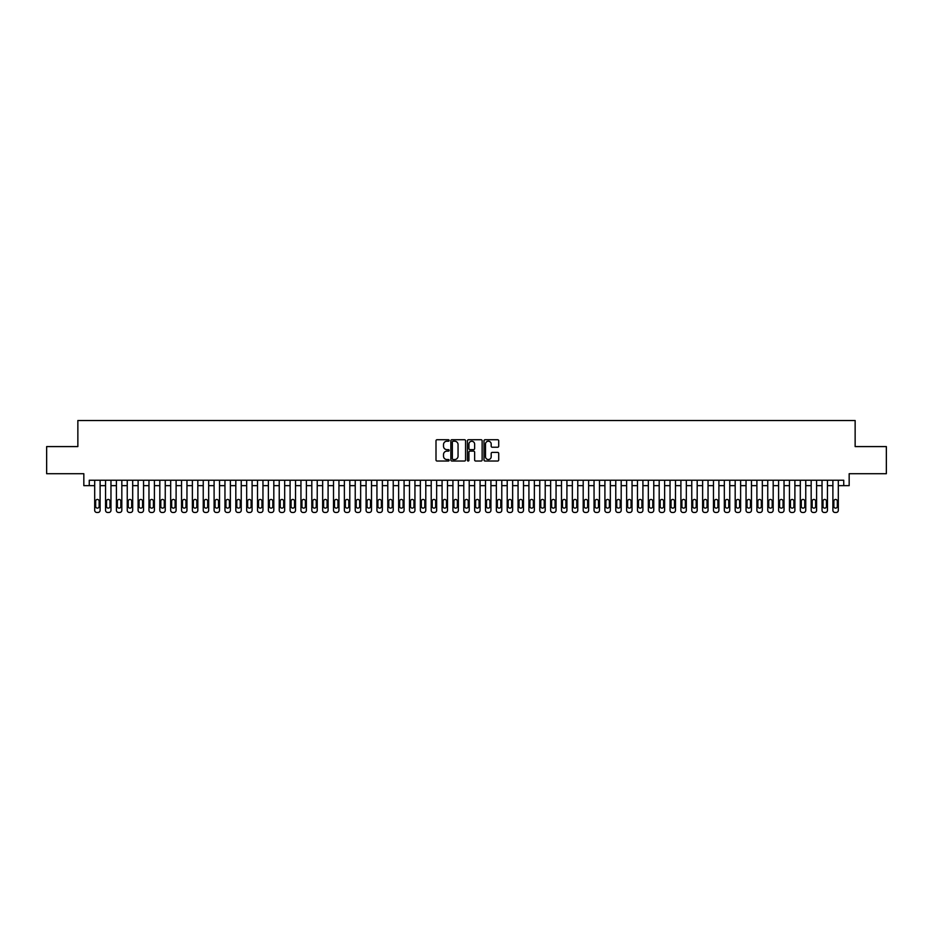 <?xml version="1.0" encoding="UTF-8"?>
<svg xmlns="http://www.w3.org/2000/svg" width="933" height="933" viewBox="0 0 933 933"><rect width="100%" height="100%" fill="white"/><g stroke="black" fill="none" stroke-linecap="round" stroke-linejoin="round"><path stroke-width="1.4" d="M449.135 440.469A0.746 0.746 0 0 0 448.388 439.723L437.064 439.723A1.061 1.061 0 0 0 436.003 440.784L436.003 459.969A1.061 1.061 0 0 0 437.064 461.03L448.388 461.03A0.746 0.746 0 0 0 449.135 460.284A0.746 0.746 0 0 0 448.388 459.537L446.919 459.537A3.405 3.405 0 0 1 443.513 456.132L443.513 454.534A3.405 3.405 0 0 1 446.919 451.129L448.388 451.129A0.746 0.746 0 0 0 449.135 450.382A0.746 0.746 0 0 0 448.388 449.636L446.919 449.636A3.405 3.405 0 0 1 443.513 446.219L443.513 444.621A3.405 3.405 0 0 1 446.919 441.216L448.388 441.216A0.746 0.746 0 0 0 449.135 440.469M497.639 447.234A1.061 1.061 0 0 0 498.712 446.172L498.712 440.784A1.061 1.061 0 0 0 497.639 439.723L485.067 439.723A1.061 1.061 0 0 0 484.005 440.784L484.005 459.969A1.061 1.061 0 0 0 485.067 461.03L497.639 461.03A1.061 1.061 0 0 0 498.712 459.969L498.712 453.473A1.061 1.061 0 0 0 497.639 452.4L492.262 452.4A1.061 1.061 0 0 0 491.19 453.473L491.19 456.692A2.846 2.846 0 0 1 488.344 459.537A2.846 2.846 0 0 1 485.498 456.692L485.498 444.061A2.846 2.846 0 0 1 488.344 441.216A2.846 2.846 0 0 1 491.19 444.061L491.19 446.172A1.061 1.061 0 0 0 492.262 447.234L497.639 447.234M89.265 485.661L89.265 480.238L843.735 480.238L843.735 485.661L849.17 485.661L849.17 473.719L886.35 473.719L886.35 446.58L855.141 446.58L855.141 420.526L77.859 420.526L77.859 446.58L46.65 446.58L46.65 473.719L83.83 473.719L83.83 485.661L94.688 485.661M465.567 440.784A1.061 1.061 0 0 0 464.506 439.723L451.934 439.723A1.061 1.061 0 0 0 450.861 440.784L450.861 459.969A1.061 1.061 0 0 0 451.934 461.03L464.506 461.03A1.061 1.061 0 0 0 465.567 459.969L465.567 440.784M468.494 439.723L481.066 439.723A1.061 1.061 0 0 1 482.139 440.784L482.139 459.969A1.061 1.061 0 0 1 481.066 461.03L475.69 461.03A1.061 1.061 0 0 1 474.629 459.969L474.629 452.19A1.061 1.061 0 0 0 473.556 451.129L469.987 451.129A1.061 1.061 0 0 0 468.926 452.19L468.926 460.284A0.746 0.746 0 0 1 468.179 461.03A0.746 0.746 0 0 1 467.433 460.284L467.433 440.784A1.061 1.061 0 0 1 468.494 439.723M100.111 480.238L100.111 510.304L100.111 485.661L105.546 485.661M110.969 480.238L110.969 510.304L110.969 485.661L116.403 485.661M121.826 480.238L121.826 510.304L121.826 485.661L127.25 485.661M132.684 480.238L132.684 510.304L132.684 485.661L138.107 485.661M143.542 480.238L143.542 510.304L143.542 485.661L148.965 485.661M154.4 480.238L154.4 510.304L154.4 485.661L159.823 485.661M165.246 480.238L165.246 510.304L165.246 485.661L170.681 485.661M176.104 480.238L176.104 510.304L176.104 485.661L181.538 485.661M186.962 480.238L186.962 510.304L186.962 485.661L192.385 485.661M197.819 480.238L197.819 510.304L197.819 485.661L203.242 485.661M208.677 480.238L208.677 510.304L208.677 485.661L214.1 485.661M219.535 480.238L219.535 510.304L219.535 485.661L224.958 485.661M230.381 480.238L230.381 510.304L230.381 485.661L235.816 485.661M241.239 480.238L241.239 510.304L241.239 485.661L246.674 485.661M252.097 480.238L252.097 510.304L252.097 485.661L257.52 485.661M262.954 480.238L262.954 510.304L262.954 485.661L268.377 485.661M273.812 480.238L273.812 510.304L273.812 485.661L279.235 485.661M284.67 480.238L284.67 510.304L284.67 485.661L290.093 485.661M295.516 480.238L295.516 510.304L295.516 485.661L300.951 485.661M306.374 480.238L306.374 510.304L306.374 485.661L311.809 485.661M317.232 480.238L317.232 510.304L317.232 485.661L322.655 485.661M328.089 480.238L328.089 510.304L328.089 485.661L333.513 485.661M338.947 480.238L338.947 510.304L338.947 485.661L344.37 485.661M349.805 480.238L349.805 510.304L349.805 485.661L355.228 485.661M360.651 480.238L360.651 510.304L360.651 485.661L366.086 485.661M371.509 480.238L371.509 510.304L371.509 485.661L376.944 485.661M382.367 480.238L382.367 510.304L382.367 485.661L387.79 485.661M393.225 480.238L393.225 510.304L393.225 485.661L398.648 485.661M404.082 480.238L404.082 510.304L404.082 485.661L409.505 485.661M414.94 480.238L414.94 510.304L414.94 485.661L420.363 485.661M425.786 480.238L425.786 510.304L425.786 485.661L431.221 485.661M436.644 480.238L436.644 510.304L436.644 485.661L442.079 485.661M447.502 480.238L447.502 510.304L447.502 485.661L452.925 485.661M458.36 480.238L458.36 510.304L458.36 485.661L463.783 485.661M469.217 480.238L469.217 510.304L469.217 485.661L474.64 485.661M480.075 480.238L480.075 510.304L480.075 485.661L485.498 485.661M490.921 480.238L490.921 510.304L490.921 485.661L496.356 485.661M501.779 480.238L501.779 510.304L501.779 485.661L507.214 485.661M512.637 480.238L512.637 510.304L512.637 485.661L518.06 485.661M523.495 480.238L523.495 510.304L523.495 485.661L528.918 485.661M534.352 480.238L534.352 510.304L534.352 485.661L539.775 485.661M545.21 480.238L545.21 510.304L545.21 485.661L550.633 485.661M556.056 480.238L556.056 510.304L556.056 485.661L561.491 485.661M566.914 480.238L566.914 510.304L566.914 485.661L572.349 485.661M577.772 480.238L577.772 510.304L577.772 485.661L583.195 485.661M588.63 480.238L588.63 510.304L588.63 485.661L594.053 485.661M599.487 480.238L599.487 510.304L599.487 485.661L604.911 485.661M610.345 480.238L610.345 510.304L610.345 485.661L615.768 485.661M621.191 480.238L621.191 510.304L621.191 485.661L626.626 485.661M632.049 480.238L632.049 510.304L632.049 485.661L637.484 485.661M642.907 480.238L642.907 510.304L642.907 485.661L648.33 485.661M653.765 480.238L653.765 510.304L653.765 485.661L659.188 485.661M664.623 480.238L664.623 510.304L664.623 485.661L670.046 485.661M675.48 480.238L675.48 510.304L675.48 485.661L680.903 485.661M686.326 480.238L686.326 510.304L686.326 485.661L691.761 485.661M697.184 480.238L697.184 510.304L697.184 485.661L702.619 485.661M708.042 480.238L708.042 510.304L708.042 485.661L713.465 485.661M718.9 480.238L718.9 510.304L718.9 485.661L724.323 485.661M729.758 480.238L729.758 510.304L729.758 485.661L735.181 485.661M740.615 480.238L740.615 510.304L740.615 485.661L746.038 485.661M751.462 480.238L751.462 510.304L751.462 485.661L756.896 485.661M762.319 480.238L762.319 510.304L762.319 485.661L767.754 485.661M773.177 480.238L773.177 510.304L773.177 485.661L778.6 485.661M784.035 480.238L784.035 510.304L784.035 485.661L789.458 485.661M794.893 480.238L794.893 510.304L794.893 485.661L800.316 485.661M805.75 480.238L805.75 510.304L805.75 485.661L811.174 485.661M816.597 480.238L816.597 510.304L816.597 485.661L822.031 485.661M827.454 480.238L827.454 510.304L827.454 485.661L832.889 485.661M838.312 480.238L838.312 510.304L838.312 485.661L843.735 485.661M453.1 441.216A0.746 0.746 0 0 0 452.353 441.962L452.353 458.803A0.746 0.746 0 0 0 453.1 459.537L454.651 459.537A3.405 3.405 0 0 0 458.056 456.132L458.056 444.621A3.405 3.405 0 0 0 454.651 441.216L453.1 441.216M474.629 444.12A2.846 2.846 0 0 0 471.771 441.274A2.846 2.846 0 0 0 468.926 444.12L468.926 448.563A1.061 1.061 0 0 0 469.987 449.636L473.556 449.636A1.061 1.061 0 0 0 474.629 448.563L474.629 444.12M95.667 506.397A1.738 1.738 90 0 0 97.405 508.135A1.738 1.738 90 0 0 99.143 506.397A1.738 1.738 -90 0 1 97.405 508.135A1.738 1.738 -90 0 1 95.667 506.397L95.667 501.184A1.738 1.738 -90 0 1 97.405 499.447A1.738 1.738 -90 0 1 99.143 501.184A1.738 1.738 90 0 0 97.405 499.447A1.738 1.738 90 0 0 95.667 501.184M94.688 480.238L94.688 510.304A2.169 2.169 90 0 0 96.857 512.474L97.942 512.474A2.169 2.169 90 0 0 100.111 510.304M99.143 501.184L99.143 506.397M96.857 512.474L97.942 512.474M106.525 506.397A1.738 1.738 90 0 0 108.251 508.135A1.738 1.738 90 0 0 109.989 506.397A1.738 1.738 -90 0 1 108.251 508.135A1.738 1.738 -90 0 1 106.525 506.397L106.525 501.184A1.738 1.738 -90 0 1 108.251 499.447A1.738 1.738 -90 0 1 109.989 501.184A1.738 1.738 90 0 0 108.251 499.447A1.738 1.738 90 0 0 106.525 501.184M105.546 480.238L105.546 510.304A2.169 2.169 90 0 0 107.715 512.474L108.799 512.474A2.169 2.169 90 0 0 110.969 510.304M117.371 506.397A1.738 1.738 90 0 0 119.109 508.135A1.738 1.738 90 0 0 120.847 506.397A1.738 1.738 -90 0 1 119.109 508.135A1.738 1.738 -90 0 1 117.371 506.397L117.371 501.184A1.738 1.738 -90 0 1 119.109 499.447A1.738 1.738 -90 0 1 120.847 501.184A1.738 1.738 90 0 0 119.109 499.447A1.738 1.738 90 0 0 117.371 501.184M116.403 480.238L116.403 510.304A2.169 2.169 90 0 0 118.573 512.474L119.657 512.474A2.169 2.169 90 0 0 121.826 510.304M128.229 506.397A1.738 1.738 90 0 0 129.967 508.135A1.738 1.738 90 0 0 131.705 506.397A1.738 1.738 -90 0 1 129.967 508.135A1.738 1.738 -90 0 1 128.229 506.397L128.229 501.184A1.738 1.738 -90 0 1 129.967 499.447A1.738 1.738 -90 0 1 131.705 501.184A1.738 1.738 90 0 0 129.967 499.447A1.738 1.738 90 0 0 128.229 501.184M127.25 480.238L127.25 510.304A2.169 2.169 90 0 0 129.43 512.474L130.515 512.474A2.169 2.169 90 0 0 132.684 510.304M139.087 506.397A1.738 1.738 90 0 0 140.825 508.135A1.738 1.738 90 0 0 142.562 506.397A1.738 1.738 -90 0 1 140.825 508.135A1.738 1.738 -90 0 1 139.087 506.397L139.087 501.184A1.738 1.738 -90 0 1 140.825 499.447A1.738 1.738 -90 0 1 142.562 501.184A1.738 1.738 90 0 0 140.825 499.447A1.738 1.738 90 0 0 139.087 501.184M138.107 480.238L138.107 510.304A2.169 2.169 90 0 0 140.277 512.474L141.373 512.474A2.169 2.169 90 0 0 143.542 510.304M109.989 501.184L109.989 506.397M107.715 512.474L108.799 512.474M120.847 501.184L120.847 506.397M118.573 512.474L119.657 512.474M131.705 501.184L131.705 506.397M129.43 512.474L130.515 512.474M142.562 501.184L142.562 506.397M140.277 512.474L141.373 512.474M149.945 506.397A1.738 1.738 90 0 0 151.682 508.135A1.738 1.738 90 0 0 153.42 506.397A1.738 1.738 -90 0 1 151.682 508.135A1.738 1.738 -90 0 1 149.945 506.397L149.945 501.184A1.738 1.738 -90 0 1 151.682 499.447A1.738 1.738 -90 0 1 153.42 501.184A1.738 1.738 90 0 0 151.682 499.447A1.738 1.738 90 0 0 149.945 501.184M148.965 480.238L148.965 510.304A2.169 2.169 90 0 0 151.134 512.474L152.219 512.474A2.169 2.169 90 0 0 154.4 510.304M153.42 501.184L153.42 506.397M151.134 512.474L152.219 512.474M160.803 506.397A1.738 1.738 90 0 0 162.54 508.135A1.738 1.738 90 0 0 164.278 506.397A1.738 1.738 -90 0 1 162.54 508.135A1.738 1.738 -90 0 1 160.803 506.397L160.803 501.184A1.738 1.738 -90 0 1 162.54 499.447A1.738 1.738 -90 0 1 164.278 501.184A1.738 1.738 90 0 0 162.54 499.447A1.738 1.738 90 0 0 160.803 501.184M159.823 480.238L159.823 510.304A2.169 2.169 90 0 0 161.992 512.474L163.077 512.474A2.169 2.169 90 0 0 165.246 510.304M171.66 506.397A1.738 1.738 90 0 0 173.386 508.135A1.738 1.738 90 0 0 175.124 506.397A1.738 1.738 -90 0 1 173.386 508.135A1.738 1.738 -90 0 1 171.66 506.397L171.66 501.184A1.738 1.738 -90 0 1 173.386 499.447A1.738 1.738 -90 0 1 175.124 501.184A1.738 1.738 90 0 0 173.386 499.447A1.738 1.738 90 0 0 171.66 501.184M170.681 480.238L170.681 510.304A2.169 2.169 90 0 0 172.85 512.474L173.935 512.474A2.169 2.169 90 0 0 176.104 510.304M182.506 506.397A1.738 1.738 90 0 0 184.244 508.135A1.738 1.738 90 0 0 185.982 506.397A1.738 1.738 -90 0 1 184.244 508.135A1.738 1.738 -90 0 1 182.506 506.397L182.506 501.184A1.738 1.738 -90 0 1 184.244 499.447A1.738 1.738 -90 0 1 185.982 501.184A1.738 1.738 90 0 0 184.244 499.447A1.738 1.738 90 0 0 182.506 501.184M181.538 480.238L181.538 510.304A2.169 2.169 90 0 0 183.708 512.474L184.792 512.474A2.169 2.169 90 0 0 186.962 510.304M193.364 506.397A1.738 1.738 90 0 0 195.102 508.135A1.738 1.738 90 0 0 196.84 506.397A1.738 1.738 -90 0 1 195.102 508.135A1.738 1.738 -90 0 1 193.364 506.397L193.364 501.184A1.738 1.738 -90 0 1 195.102 499.447A1.738 1.738 -90 0 1 196.84 501.184A1.738 1.738 90 0 0 195.102 499.447A1.738 1.738 90 0 0 193.364 501.184M192.385 480.238L192.385 510.304A2.169 2.169 90 0 0 194.565 512.474L195.65 512.474A2.169 2.169 90 0 0 197.819 510.304M204.222 506.397A1.738 1.738 90 0 0 205.96 508.135A1.738 1.738 90 0 0 207.697 506.397A1.738 1.738 -90 0 1 205.96 508.135A1.738 1.738 -90 0 1 204.222 506.397L204.222 501.184A1.738 1.738 -90 0 1 205.96 499.447A1.738 1.738 -90 0 1 207.697 501.184A1.738 1.738 90 0 0 205.96 499.447A1.738 1.738 90 0 0 204.222 501.184M203.242 480.238L203.242 510.304A2.169 2.169 90 0 0 205.412 512.474L206.508 512.474A2.169 2.169 90 0 0 208.677 510.304M164.278 501.184L164.278 506.397M161.992 512.474L163.077 512.474M175.124 501.184L175.124 506.397M172.85 512.474L173.935 512.474M185.982 501.184L185.982 506.397M183.708 512.474L184.792 512.474M196.84 501.184L196.84 506.397M194.565 512.474L195.65 512.474M207.697 501.184L207.697 506.397M205.412 512.474L206.508 512.474M215.08 506.397A1.738 1.738 90 0 0 216.818 508.135A1.738 1.738 90 0 0 218.555 506.397A1.738 1.738 -90 0 1 216.818 508.135A1.738 1.738 -90 0 1 215.08 506.397L215.08 501.184A1.738 1.738 -90 0 1 216.818 499.447A1.738 1.738 -90 0 1 218.555 501.184A1.738 1.738 90 0 0 216.818 499.447A1.738 1.738 90 0 0 215.08 501.184M214.1 480.238L214.1 510.304A2.169 2.169 90 0 0 216.269 512.474L217.354 512.474A2.169 2.169 90 0 0 219.535 510.304M218.555 501.184L218.555 506.397M216.269 512.474L217.354 512.474M225.938 506.397A1.738 1.738 90 0 0 227.675 508.135A1.738 1.738 90 0 0 229.413 506.397A1.738 1.738 -90 0 1 227.675 508.135A1.738 1.738 -90 0 1 225.938 506.397L225.938 501.184A1.738 1.738 -90 0 1 227.675 499.447A1.738 1.738 -90 0 1 229.413 501.184A1.738 1.738 90 0 0 227.675 499.447A1.738 1.738 90 0 0 225.938 501.184M224.958 480.238L224.958 510.304A2.169 2.169 90 0 0 227.127 512.474L228.212 512.474A2.169 2.169 90 0 0 230.381 510.304M229.413 501.184L229.413 506.397M227.127 512.474L228.212 512.474M236.795 506.397A1.738 1.738 90 0 0 238.521 508.135A1.738 1.738 90 0 0 240.259 506.397A1.738 1.738 -90 0 1 238.521 508.135A1.738 1.738 -90 0 1 236.795 506.397L236.795 501.184A1.738 1.738 -90 0 1 238.521 499.447A1.738 1.738 -90 0 1 240.259 501.184A1.738 1.738 90 0 0 238.521 499.447A1.738 1.738 90 0 0 236.795 501.184M235.816 480.238L235.816 510.304A2.169 2.169 90 0 0 237.985 512.474L239.07 512.474A2.169 2.169 90 0 0 241.239 510.304M240.259 501.184L240.259 506.397M237.985 512.474L239.07 512.474M247.642 506.397A1.738 1.738 90 0 0 249.379 508.135A1.738 1.738 90 0 0 251.117 506.397A1.738 1.738 -90 0 1 249.379 508.135A1.738 1.738 -90 0 1 247.642 506.397L247.642 501.184A1.738 1.738 -90 0 1 249.379 499.447A1.738 1.738 -90 0 1 251.117 501.184A1.738 1.738 90 0 0 249.379 499.447A1.738 1.738 90 0 0 247.642 501.184M246.674 480.238L246.674 510.304A2.169 2.169 90 0 0 248.843 512.474L249.927 512.474A2.169 2.169 90 0 0 252.097 510.304M251.117 501.184L251.117 506.397M248.843 512.474L249.927 512.474M258.499 506.397A1.738 1.738 90 0 0 260.237 508.135A1.738 1.738 90 0 0 261.975 506.397A1.738 1.738 -90 0 1 260.237 508.135A1.738 1.738 -90 0 1 258.499 506.397L258.499 501.184A1.738 1.738 -90 0 1 260.237 499.447A1.738 1.738 -90 0 1 261.975 501.184A1.738 1.738 90 0 0 260.237 499.447A1.738 1.738 90 0 0 258.499 501.184M257.52 480.238L257.52 510.304A2.169 2.169 90 0 0 259.701 512.474L260.785 512.474A2.169 2.169 90 0 0 262.954 510.304M261.975 501.184L261.975 506.397M259.701 512.474L260.785 512.474M269.357 506.397A1.738 1.738 90 0 0 271.095 508.135A1.738 1.738 90 0 0 272.833 506.397A1.738 1.738 -90 0 1 271.095 508.135A1.738 1.738 -90 0 1 269.357 506.397L269.357 501.184A1.738 1.738 -90 0 1 271.095 499.447A1.738 1.738 -90 0 1 272.833 501.184A1.738 1.738 90 0 0 271.095 499.447A1.738 1.738 90 0 0 269.357 501.184M268.377 480.238L268.377 510.304A2.169 2.169 90 0 0 270.547 512.474L271.643 512.474A2.169 2.169 90 0 0 273.812 510.304M272.833 501.184L272.833 506.397M270.547 512.474L271.643 512.474M280.215 506.397A1.738 1.738 90 0 0 281.953 508.135A1.738 1.738 90 0 0 283.69 506.397A1.738 1.738 -90 0 1 281.953 508.135A1.738 1.738 -90 0 1 280.215 506.397L280.215 501.184A1.738 1.738 -90 0 1 281.953 499.447A1.738 1.738 -90 0 1 283.69 501.184A1.738 1.738 90 0 0 281.953 499.447A1.738 1.738 90 0 0 280.215 501.184M279.235 480.238L279.235 510.304A2.169 2.169 90 0 0 281.404 512.474L282.489 512.474A2.169 2.169 90 0 0 284.67 510.304M291.073 506.397A1.738 1.738 90 0 0 292.81 508.135A1.738 1.738 90 0 0 294.548 506.397A1.738 1.738 -90 0 1 292.81 508.135A1.738 1.738 -90 0 1 291.073 506.397L291.073 501.184A1.738 1.738 -90 0 1 292.81 499.447A1.738 1.738 -90 0 1 294.548 501.184A1.738 1.738 90 0 0 292.81 499.447A1.738 1.738 90 0 0 291.073 501.184M290.093 480.238L290.093 510.304A2.169 2.169 90 0 0 292.262 512.474L293.347 512.474A2.169 2.169 90 0 0 295.516 510.304M301.93 506.397A1.738 1.738 90 0 0 303.657 508.135A1.738 1.738 90 0 0 305.394 506.397A1.738 1.738 -90 0 1 303.657 508.135A1.738 1.738 -90 0 1 301.93 506.397L301.93 501.184A1.738 1.738 -90 0 1 303.657 499.447A1.738 1.738 -90 0 1 305.394 501.184A1.738 1.738 90 0 0 303.657 499.447A1.738 1.738 90 0 0 301.93 501.184M300.951 480.238L300.951 510.304A2.169 2.169 90 0 0 303.12 512.474L304.205 512.474A2.169 2.169 90 0 0 306.374 510.304M312.777 506.397A1.738 1.738 90 0 0 314.514 508.135A1.738 1.738 90 0 0 316.252 506.397A1.738 1.738 -90 0 1 314.514 508.135A1.738 1.738 -90 0 1 312.777 506.397L312.777 501.184A1.738 1.738 -90 0 1 314.514 499.447A1.738 1.738 -90 0 1 316.252 501.184A1.738 1.738 90 0 0 314.514 499.447A1.738 1.738 90 0 0 312.777 501.184M311.809 480.238L311.809 510.304A2.169 2.169 90 0 0 313.978 512.474L315.062 512.474A2.169 2.169 90 0 0 317.232 510.304M323.634 506.397A1.738 1.738 90 0 0 325.372 508.135A1.738 1.738 90 0 0 327.11 506.397A1.738 1.738 -90 0 1 325.372 508.135A1.738 1.738 -90 0 1 323.634 506.397L323.634 501.184A1.738 1.738 -90 0 1 325.372 499.447A1.738 1.738 -90 0 1 327.11 501.184A1.738 1.738 90 0 0 325.372 499.447A1.738 1.738 90 0 0 323.634 501.184M322.655 480.238L322.655 510.304A2.169 2.169 90 0 0 324.836 512.474L325.92 512.474A2.169 2.169 90 0 0 328.089 510.304M334.492 506.397A1.738 1.738 90 0 0 336.23 508.135A1.738 1.738 90 0 0 337.968 506.397A1.738 1.738 -90 0 1 336.23 508.135A1.738 1.738 -90 0 1 334.492 506.397L334.492 501.184A1.738 1.738 -90 0 1 336.23 499.447A1.738 1.738 -90 0 1 337.968 501.184A1.738 1.738 90 0 0 336.23 499.447A1.738 1.738 90 0 0 334.492 501.184M333.513 480.238L333.513 510.304A2.169 2.169 90 0 0 335.682 512.474L336.778 512.474A2.169 2.169 90 0 0 338.947 510.304M345.35 506.397A1.738 1.738 90 0 0 347.088 508.135A1.738 1.738 90 0 0 348.825 506.397A1.738 1.738 -90 0 1 347.088 508.135A1.738 1.738 -90 0 1 345.35 506.397L345.35 501.184A1.738 1.738 -90 0 1 347.088 499.447A1.738 1.738 -90 0 1 348.825 501.184A1.738 1.738 90 0 0 347.088 499.447A1.738 1.738 90 0 0 345.35 501.184M344.37 480.238L344.37 510.304A2.169 2.169 90 0 0 346.54 512.474L347.624 512.474A2.169 2.169 90 0 0 349.805 510.304M356.208 506.397A1.738 1.738 90 0 0 357.945 508.135A1.738 1.738 90 0 0 359.683 506.397A1.738 1.738 -90 0 1 357.945 508.135A1.738 1.738 -90 0 1 356.208 506.397L356.208 501.184A1.738 1.738 -90 0 1 357.945 499.447A1.738 1.738 -90 0 1 359.683 501.184A1.738 1.738 90 0 0 357.945 499.447A1.738 1.738 90 0 0 356.208 501.184M355.228 480.238L355.228 510.304A2.169 2.169 90 0 0 357.397 512.474L358.482 512.474A2.169 2.169 90 0 0 360.651 510.304M367.066 506.397A1.738 1.738 90 0 0 368.792 508.135A1.738 1.738 90 0 0 370.529 506.397A1.738 1.738 -90 0 1 368.792 508.135A1.738 1.738 -90 0 1 367.066 506.397L367.066 501.184A1.738 1.738 -90 0 1 368.792 499.447A1.738 1.738 -90 0 1 370.529 501.184A1.738 1.738 90 0 0 368.792 499.447A1.738 1.738 90 0 0 367.066 501.184M366.086 480.238L366.086 510.304A2.169 2.169 90 0 0 368.255 512.474L369.34 512.474A2.169 2.169 90 0 0 371.509 510.304M377.912 506.397A1.738 1.738 90 0 0 379.649 508.135A1.738 1.738 90 0 0 381.387 506.397A1.738 1.738 -90 0 1 379.649 508.135A1.738 1.738 -90 0 1 377.912 506.397L377.912 501.184A1.738 1.738 -90 0 1 379.649 499.447A1.738 1.738 -90 0 1 381.387 501.184A1.738 1.738 90 0 0 379.649 499.447A1.738 1.738 90 0 0 377.912 501.184M376.944 480.238L376.944 510.304A2.169 2.169 90 0 0 379.113 512.474L380.197 512.474A2.169 2.169 90 0 0 382.367 510.304M388.769 506.397A1.738 1.738 90 0 0 390.507 508.135A1.738 1.738 90 0 0 392.245 506.397A1.738 1.738 -90 0 1 390.507 508.135A1.738 1.738 -90 0 1 388.769 506.397L388.769 501.184A1.738 1.738 -90 0 1 390.507 499.447A1.738 1.738 -90 0 1 392.245 501.184A1.738 1.738 90 0 0 390.507 499.447A1.738 1.738 90 0 0 388.769 501.184M387.79 480.238L387.79 510.304A2.169 2.169 90 0 0 389.971 512.474L391.055 512.474A2.169 2.169 90 0 0 393.225 510.304M399.627 506.397A1.738 1.738 90 0 0 401.365 508.135A1.738 1.738 90 0 0 403.103 506.397A1.738 1.738 -90 0 1 401.365 508.135A1.738 1.738 -90 0 1 399.627 506.397L399.627 501.184A1.738 1.738 -90 0 1 401.365 499.447A1.738 1.738 -90 0 1 403.103 501.184A1.738 1.738 90 0 0 401.365 499.447A1.738 1.738 90 0 0 399.627 501.184M398.648 480.238L398.648 510.304A2.169 2.169 90 0 0 400.817 512.474L401.913 512.474A2.169 2.169 90 0 0 404.082 510.304M410.485 506.397A1.738 1.738 90 0 0 412.223 508.135A1.738 1.738 90 0 0 413.96 506.397A1.738 1.738 -90 0 1 412.223 508.135A1.738 1.738 -90 0 1 410.485 506.397L410.485 501.184A1.738 1.738 -90 0 1 412.223 499.447A1.738 1.738 -90 0 1 413.96 501.184A1.738 1.738 90 0 0 412.223 499.447A1.738 1.738 90 0 0 410.485 501.184M409.505 480.238L409.505 510.304A2.169 2.169 90 0 0 411.675 512.474L412.759 512.474A2.169 2.169 90 0 0 414.94 510.304M421.343 506.397A1.738 1.738 90 0 0 423.081 508.135A1.738 1.738 90 0 0 424.818 506.397A1.738 1.738 -90 0 1 423.081 508.135A1.738 1.738 -90 0 1 421.343 506.397L421.343 501.184A1.738 1.738 -90 0 1 423.081 499.447A1.738 1.738 -90 0 1 424.818 501.184A1.738 1.738 90 0 0 423.081 499.447A1.738 1.738 90 0 0 421.343 501.184M420.363 480.238L420.363 510.304A2.169 2.169 90 0 0 422.532 512.474L423.617 512.474A2.169 2.169 90 0 0 425.786 510.304M432.201 506.397A1.738 1.738 90 0 0 433.927 508.135A1.738 1.738 90 0 0 435.664 506.397A1.738 1.738 -90 0 1 433.927 508.135A1.738 1.738 -90 0 1 432.201 506.397L432.201 501.184A1.738 1.738 -90 0 1 433.927 499.447A1.738 1.738 -90 0 1 435.664 501.184A1.738 1.738 90 0 0 433.927 499.447A1.738 1.738 90 0 0 432.201 501.184M431.221 480.238L431.221 510.304A2.169 2.169 90 0 0 433.39 512.474L434.475 512.474A2.169 2.169 90 0 0 436.644 510.304M443.047 506.397A1.738 1.738 90 0 0 444.784 508.135A1.738 1.738 90 0 0 446.522 506.397A1.738 1.738 -90 0 1 444.784 508.135A1.738 1.738 -90 0 1 443.047 506.397L443.047 501.184A1.738 1.738 -90 0 1 444.784 499.447A1.738 1.738 -90 0 1 446.522 501.184A1.738 1.738 90 0 0 444.784 499.447A1.738 1.738 90 0 0 443.047 501.184M442.079 480.238L442.079 510.304A2.169 2.169 90 0 0 444.248 512.474L445.333 512.474A2.169 2.169 90 0 0 447.502 510.304M453.904 506.397A1.738 1.738 90 0 0 455.642 508.135A1.738 1.738 90 0 0 457.38 506.397A1.738 1.738 -90 0 1 455.642 508.135A1.738 1.738 -90 0 1 453.904 506.397L453.904 501.184A1.738 1.738 -90 0 1 455.642 499.447A1.738 1.738 -90 0 1 457.38 501.184A1.738 1.738 90 0 0 455.642 499.447A1.738 1.738 90 0 0 453.904 501.184M452.925 480.238L452.925 510.304A2.169 2.169 90 0 0 455.106 512.474L456.19 512.474A2.169 2.169 90 0 0 458.36 510.304M464.762 506.397A1.738 1.738 90 0 0 466.5 508.135A1.738 1.738 90 0 0 468.238 506.397A1.738 1.738 -90 0 1 466.5 508.135A1.738 1.738 -90 0 1 464.762 506.397L464.762 501.184A1.738 1.738 -90 0 1 466.5 499.447A1.738 1.738 -90 0 1 468.238 501.184A1.738 1.738 90 0 0 466.5 499.447A1.738 1.738 90 0 0 464.762 501.184M463.783 480.238L463.783 510.304A2.169 2.169 90 0 0 465.952 512.474L467.048 512.474A2.169 2.169 90 0 0 469.217 510.304M283.69 501.184L283.69 506.397M281.404 512.474L282.489 512.474M294.548 501.184L294.548 506.397M292.262 512.474L293.347 512.474M305.394 501.184L305.394 506.397M303.12 512.474L304.205 512.474M316.252 501.184L316.252 506.397M313.978 512.474L315.062 512.474M327.11 501.184L327.11 506.397M324.836 512.474L325.92 512.474M337.968 501.184L337.968 506.397M335.682 512.474L336.778 512.474M348.825 501.184L348.825 506.397M346.54 512.474L347.624 512.474M359.683 501.184L359.683 506.397M357.397 512.474L358.482 512.474M370.529 501.184L370.529 506.397M368.255 512.474L369.34 512.474M381.387 501.184L381.387 506.397M379.113 512.474L380.197 512.474M392.245 501.184L392.245 506.397M389.971 512.474L391.055 512.474M403.103 501.184L403.103 506.397M400.817 512.474L401.913 512.474M413.96 501.184L413.96 506.397M411.675 512.474L412.759 512.474M424.818 501.184L424.818 506.397M422.532 512.474L423.617 512.474M435.664 501.184L435.664 506.397M433.39 512.474L434.475 512.474M446.522 501.184L446.522 506.397M444.248 512.474L445.333 512.474M457.38 501.184L457.38 506.397M455.106 512.474L456.19 512.474M468.238 501.184L468.238 506.397M465.952 512.474L467.048 512.474M475.62 506.397A1.738 1.738 90 0 0 477.358 508.135A1.738 1.738 90 0 0 479.096 506.397A1.738 1.738 -90 0 1 477.358 508.135A1.738 1.738 -90 0 1 475.62 506.397L475.62 501.184A1.738 1.738 -90 0 1 477.358 499.447A1.738 1.738 -90 0 1 479.096 501.184A1.738 1.738 90 0 0 477.358 499.447A1.738 1.738 90 0 0 475.62 501.184M474.64 480.238L474.64 510.304A2.169 2.169 90 0 0 476.81 512.474L477.894 512.474A2.169 2.169 90 0 0 480.075 510.304M486.478 506.397A1.738 1.738 90 0 0 488.216 508.135A1.738 1.738 90 0 0 489.953 506.397A1.738 1.738 -90 0 1 488.216 508.135A1.738 1.738 -90 0 1 486.478 506.397L486.478 501.184A1.738 1.738 -90 0 1 488.216 499.447A1.738 1.738 -90 0 1 489.953 501.184A1.738 1.738 90 0 0 488.216 499.447A1.738 1.738 90 0 0 486.478 501.184M485.498 480.238L485.498 510.304A2.169 2.169 90 0 0 487.667 512.474L488.752 512.474A2.169 2.169 90 0 0 490.921 510.304M497.336 506.397A1.738 1.738 90 0 0 499.073 508.135A1.738 1.738 90 0 0 500.799 506.397A1.738 1.738 -90 0 1 499.073 508.135A1.738 1.738 -90 0 1 497.336 506.397L497.336 501.184A1.738 1.738 -90 0 1 499.073 499.447A1.738 1.738 -90 0 1 500.799 501.184A1.738 1.738 90 0 0 499.073 499.447A1.738 1.738 90 0 0 497.336 501.184M496.356 480.238L496.356 510.304A2.169 2.169 90 0 0 498.525 512.474L499.61 512.474A2.169 2.169 90 0 0 501.779 510.304M508.182 506.397A1.738 1.738 90 0 0 509.919 508.135A1.738 1.738 90 0 0 511.657 506.397A1.738 1.738 -90 0 1 509.919 508.135A1.738 1.738 -90 0 1 508.182 506.397L508.182 501.184A1.738 1.738 -90 0 1 509.919 499.447A1.738 1.738 -90 0 1 511.657 501.184A1.738 1.738 90 0 0 509.919 499.447A1.738 1.738 90 0 0 508.182 501.184M507.214 480.238L507.214 510.304A2.169 2.169 90 0 0 509.383 512.474L510.468 512.474A2.169 2.169 90 0 0 512.637 510.304M519.04 506.397A1.738 1.738 90 0 0 520.777 508.135A1.738 1.738 90 0 0 522.515 506.397A1.738 1.738 -90 0 1 520.777 508.135A1.738 1.738 -90 0 1 519.04 506.397L519.04 501.184A1.738 1.738 -90 0 1 520.777 499.447A1.738 1.738 -90 0 1 522.515 501.184A1.738 1.738 90 0 0 520.777 499.447A1.738 1.738 90 0 0 519.04 501.184M518.06 480.238L518.06 510.304A2.169 2.169 90 0 0 520.241 512.474L521.325 512.474A2.169 2.169 90 0 0 523.495 510.304M529.897 506.397A1.738 1.738 90 0 0 531.635 508.135A1.738 1.738 90 0 0 533.373 506.397A1.738 1.738 -90 0 1 531.635 508.135A1.738 1.738 -90 0 1 529.897 506.397L529.897 501.184A1.738 1.738 -90 0 1 531.635 499.447A1.738 1.738 -90 0 1 533.373 501.184A1.738 1.738 90 0 0 531.635 499.447A1.738 1.738 90 0 0 529.897 501.184M528.918 480.238L528.918 510.304A2.169 2.169 90 0 0 531.087 512.474L532.183 512.474A2.169 2.169 90 0 0 534.352 510.304M540.755 506.397A1.738 1.738 90 0 0 542.493 508.135A1.738 1.738 90 0 0 544.231 506.397A1.738 1.738 -90 0 1 542.493 508.135A1.738 1.738 -90 0 1 540.755 506.397L540.755 501.184A1.738 1.738 -90 0 1 542.493 499.447A1.738 1.738 -90 0 1 544.231 501.184A1.738 1.738 90 0 0 542.493 499.447A1.738 1.738 90 0 0 540.755 501.184M539.775 480.238L539.775 510.304A2.169 2.169 90 0 0 541.945 512.474L543.029 512.474A2.169 2.169 90 0 0 545.21 510.304M551.613 506.397A1.738 1.738 90 0 0 553.351 508.135A1.738 1.738 90 0 0 555.088 506.397A1.738 1.738 -90 0 1 553.351 508.135A1.738 1.738 -90 0 1 551.613 506.397L551.613 501.184A1.738 1.738 -90 0 1 553.351 499.447A1.738 1.738 -90 0 1 555.088 501.184A1.738 1.738 90 0 0 553.351 499.447A1.738 1.738 90 0 0 551.613 501.184M550.633 480.238L550.633 510.304A2.169 2.169 90 0 0 552.803 512.474L553.887 512.474A2.169 2.169 90 0 0 556.056 510.304M562.471 506.397A1.738 1.738 90 0 0 564.208 508.135A1.738 1.738 90 0 0 565.934 506.397A1.738 1.738 -90 0 1 564.208 508.135A1.738 1.738 -90 0 1 562.471 506.397L562.471 501.184A1.738 1.738 -90 0 1 564.208 499.447A1.738 1.738 -90 0 1 565.934 501.184A1.738 1.738 90 0 0 564.208 499.447A1.738 1.738 90 0 0 562.471 501.184M561.491 480.238L561.491 510.304A2.169 2.169 90 0 0 563.66 512.474L564.745 512.474A2.169 2.169 90 0 0 566.914 510.304M573.317 506.397A1.738 1.738 90 0 0 575.055 508.135A1.738 1.738 90 0 0 576.792 506.397A1.738 1.738 -90 0 1 575.055 508.135A1.738 1.738 -90 0 1 573.317 506.397L573.317 501.184A1.738 1.738 -90 0 1 575.055 499.447A1.738 1.738 -90 0 1 576.792 501.184A1.738 1.738 90 0 0 575.055 499.447A1.738 1.738 90 0 0 573.317 501.184M572.349 480.238L572.349 510.304A2.169 2.169 90 0 0 574.518 512.474L575.603 512.474A2.169 2.169 90 0 0 577.772 510.304M479.096 501.184L479.096 506.397M476.81 512.474L477.894 512.474M489.953 501.184L489.953 506.397M487.667 512.474L488.752 512.474M500.799 501.184L500.799 506.397M498.525 512.474L499.61 512.474M511.657 501.184L511.657 506.397M509.383 512.474L510.468 512.474M522.515 501.184L522.515 506.397M520.241 512.474L521.325 512.474M533.373 501.184L533.373 506.397M531.087 512.474L532.183 512.474M544.231 501.184L544.231 506.397M541.945 512.474L543.029 512.474M555.088 501.184L555.088 506.397M552.803 512.474L553.887 512.474M565.934 501.184L565.934 506.397M563.66 512.474L564.745 512.474M576.792 501.184L576.792 506.397M574.518 512.474L575.603 512.474M584.175 506.397A1.738 1.738 90 0 0 585.912 508.135A1.738 1.738 90 0 0 587.65 506.397A1.738 1.738 -90 0 1 585.912 508.135A1.738 1.738 -90 0 1 584.175 506.397L584.175 501.184A1.738 1.738 -90 0 1 585.912 499.447A1.738 1.738 -90 0 1 587.65 501.184A1.738 1.738 90 0 0 585.912 499.447A1.738 1.738 90 0 0 584.175 501.184M583.195 480.238L583.195 510.304A2.169 2.169 90 0 0 585.376 512.474L586.46 512.474A2.169 2.169 90 0 0 588.63 510.304M587.65 501.184L587.65 506.397M585.376 512.474L586.46 512.474M595.032 506.397A1.738 1.738 90 0 0 596.77 508.135A1.738 1.738 90 0 0 598.508 506.397A1.738 1.738 -90 0 1 596.77 508.135A1.738 1.738 -90 0 1 595.032 506.397L595.032 501.184A1.738 1.738 -90 0 1 596.77 499.447A1.738 1.738 -90 0 1 598.508 501.184A1.738 1.738 90 0 0 596.77 499.447A1.738 1.738 90 0 0 595.032 501.184M594.053 480.238L594.053 510.304A2.169 2.169 90 0 0 596.222 512.474L597.318 512.474A2.169 2.169 90 0 0 599.487 510.304M605.89 506.397A1.738 1.738 90 0 0 607.628 508.135A1.738 1.738 90 0 0 609.366 506.397A1.738 1.738 -90 0 1 607.628 508.135A1.738 1.738 -90 0 1 605.89 506.397L605.89 501.184A1.738 1.738 -90 0 1 607.628 499.447A1.738 1.738 -90 0 1 609.366 501.184A1.738 1.738 90 0 0 607.628 499.447A1.738 1.738 90 0 0 605.89 501.184M604.911 480.238L604.911 510.304A2.169 2.169 90 0 0 607.08 512.474L608.164 512.474A2.169 2.169 90 0 0 610.345 510.304M616.748 506.397A1.738 1.738 90 0 0 618.486 508.135A1.738 1.738 90 0 0 620.223 506.397A1.738 1.738 -90 0 1 618.486 508.135A1.738 1.738 -90 0 1 616.748 506.397L616.748 501.184A1.738 1.738 -90 0 1 618.486 499.447A1.738 1.738 -90 0 1 620.223 501.184A1.738 1.738 90 0 0 618.486 499.447A1.738 1.738 90 0 0 616.748 501.184M615.768 480.238L615.768 510.304A2.169 2.169 90 0 0 617.938 512.474L619.022 512.474A2.169 2.169 90 0 0 621.191 510.304M627.606 506.397A1.738 1.738 90 0 0 629.343 508.135A1.738 1.738 90 0 0 631.07 506.397A1.738 1.738 -90 0 1 629.343 508.135A1.738 1.738 -90 0 1 627.606 506.397L627.606 501.184A1.738 1.738 -90 0 1 629.343 499.447A1.738 1.738 -90 0 1 631.07 501.184A1.738 1.738 90 0 0 629.343 499.447A1.738 1.738 90 0 0 627.606 501.184M626.626 480.238L626.626 510.304A2.169 2.169 90 0 0 628.795 512.474L629.88 512.474A2.169 2.169 90 0 0 632.049 510.304M638.452 506.397A1.738 1.738 90 0 0 640.19 508.135A1.738 1.738 90 0 0 641.927 506.397A1.738 1.738 -90 0 1 640.19 508.135A1.738 1.738 -90 0 1 638.452 506.397L638.452 501.184A1.738 1.738 -90 0 1 640.19 499.447A1.738 1.738 -90 0 1 641.927 501.184A1.738 1.738 90 0 0 640.19 499.447A1.738 1.738 90 0 0 638.452 501.184M637.484 480.238L637.484 510.304A2.169 2.169 90 0 0 639.653 512.474L640.738 512.474A2.169 2.169 90 0 0 642.907 510.304M649.31 506.397A1.738 1.738 90 0 0 651.047 508.135A1.738 1.738 90 0 0 652.785 506.397A1.738 1.738 -90 0 1 651.047 508.135A1.738 1.738 -90 0 1 649.31 506.397L649.31 501.184A1.738 1.738 -90 0 1 651.047 499.447A1.738 1.738 -90 0 1 652.785 501.184A1.738 1.738 90 0 0 651.047 499.447A1.738 1.738 90 0 0 649.31 501.184M648.33 480.238L648.33 510.304A2.169 2.169 90 0 0 650.511 512.474L651.596 512.474A2.169 2.169 90 0 0 653.765 510.304M660.167 506.397A1.738 1.738 90 0 0 661.905 508.135A1.738 1.738 90 0 0 663.643 506.397A1.738 1.738 -90 0 1 661.905 508.135A1.738 1.738 -90 0 1 660.167 506.397L660.167 501.184A1.738 1.738 -90 0 1 661.905 499.447A1.738 1.738 -90 0 1 663.643 501.184A1.738 1.738 90 0 0 661.905 499.447A1.738 1.738 90 0 0 660.167 501.184M659.188 480.238L659.188 510.304A2.169 2.169 90 0 0 661.357 512.474L662.453 512.474A2.169 2.169 90 0 0 664.623 510.304M671.025 506.397A1.738 1.738 90 0 0 672.763 508.135A1.738 1.738 90 0 0 674.501 506.397A1.738 1.738 -90 0 1 672.763 508.135A1.738 1.738 -90 0 1 671.025 506.397L671.025 501.184A1.738 1.738 -90 0 1 672.763 499.447A1.738 1.738 -90 0 1 674.501 501.184A1.738 1.738 90 0 0 672.763 499.447A1.738 1.738 90 0 0 671.025 501.184M670.046 480.238L670.046 510.304A2.169 2.169 90 0 0 672.215 512.474L673.299 512.474A2.169 2.169 90 0 0 675.48 510.304M681.883 506.397A1.738 1.738 90 0 0 683.621 508.135A1.738 1.738 90 0 0 685.358 506.397A1.738 1.738 -90 0 1 683.621 508.135A1.738 1.738 -90 0 1 681.883 506.397L681.883 501.184A1.738 1.738 -90 0 1 683.621 499.447A1.738 1.738 -90 0 1 685.358 501.184A1.738 1.738 90 0 0 683.621 499.447A1.738 1.738 90 0 0 681.883 501.184M680.903 480.238L680.903 510.304A2.169 2.169 90 0 0 683.073 512.474L684.157 512.474A2.169 2.169 90 0 0 686.326 510.304M692.741 506.397A1.738 1.738 90 0 0 694.479 508.135A1.738 1.738 90 0 0 696.205 506.397A1.738 1.738 -90 0 1 694.479 508.135A1.738 1.738 -90 0 1 692.741 506.397L692.741 501.184A1.738 1.738 -90 0 1 694.479 499.447A1.738 1.738 -90 0 1 696.205 501.184A1.738 1.738 90 0 0 694.479 499.447A1.738 1.738 90 0 0 692.741 501.184M691.761 480.238L691.761 510.304A2.169 2.169 90 0 0 693.93 512.474L695.015 512.474A2.169 2.169 90 0 0 697.184 510.304M598.508 501.184L598.508 506.397M596.222 512.474L597.318 512.474M609.366 501.184L609.366 506.397M607.08 512.474L608.164 512.474M620.223 501.184L620.223 506.397M617.938 512.474L619.022 512.474M631.07 501.184L631.07 506.397M628.795 512.474L629.88 512.474M641.927 501.184L641.927 506.397M639.653 512.474L640.738 512.474M652.785 501.184L652.785 506.397M650.511 512.474L651.596 512.474M663.643 501.184L663.643 506.397M661.357 512.474L662.453 512.474M674.501 501.184L674.501 506.397M672.215 512.474L673.299 512.474M685.358 501.184L685.358 506.397M683.073 512.474L684.157 512.474M696.205 501.184L696.205 506.397M693.93 512.474L695.015 512.474M703.587 506.397A1.738 1.738 90 0 0 705.325 508.135A1.738 1.738 90 0 0 707.062 506.397A1.738 1.738 -90 0 1 705.325 508.135A1.738 1.738 -90 0 1 703.587 506.397L703.587 501.184A1.738 1.738 -90 0 1 705.325 499.447A1.738 1.738 -90 0 1 707.062 501.184A1.738 1.738 90 0 0 705.325 499.447A1.738 1.738 90 0 0 703.587 501.184M702.619 480.238L702.619 510.304A2.169 2.169 90 0 0 704.788 512.474L705.873 512.474A2.169 2.169 90 0 0 708.042 510.304M707.062 501.184L707.062 506.397M704.788 512.474L705.873 512.474M714.445 506.397A1.738 1.738 90 0 0 716.182 508.135A1.738 1.738 90 0 0 717.92 506.397A1.738 1.738 -90 0 1 716.182 508.135A1.738 1.738 -90 0 1 714.445 506.397L714.445 501.184A1.738 1.738 -90 0 1 716.182 499.447A1.738 1.738 -90 0 1 717.92 501.184A1.738 1.738 90 0 0 716.182 499.447A1.738 1.738 90 0 0 714.445 501.184M713.465 480.238L713.465 510.304A2.169 2.169 90 0 0 715.646 512.474L716.731 512.474A2.169 2.169 90 0 0 718.9 510.304M717.92 501.184L717.92 506.397M715.646 512.474L716.731 512.474M725.303 506.397A1.738 1.738 90 0 0 727.04 508.135A1.738 1.738 90 0 0 728.778 506.397A1.738 1.738 -90 0 1 727.04 508.135A1.738 1.738 -90 0 1 725.303 506.397L725.303 501.184A1.738 1.738 -90 0 1 727.04 499.447A1.738 1.738 -90 0 1 728.778 501.184A1.738 1.738 90 0 0 727.04 499.447A1.738 1.738 90 0 0 725.303 501.184M724.323 480.238L724.323 510.304A2.169 2.169 90 0 0 726.492 512.474L727.588 512.474A2.169 2.169 90 0 0 729.758 510.304M728.778 501.184L728.778 506.397M726.492 512.474L727.588 512.474M736.16 506.397A1.738 1.738 90 0 0 737.898 508.135A1.738 1.738 90 0 0 739.636 506.397A1.738 1.738 -90 0 1 737.898 508.135A1.738 1.738 -90 0 1 736.16 506.397L736.16 501.184A1.738 1.738 -90 0 1 737.898 499.447A1.738 1.738 -90 0 1 739.636 501.184A1.738 1.738 90 0 0 737.898 499.447A1.738 1.738 90 0 0 736.16 501.184M735.181 480.238L735.181 510.304A2.169 2.169 90 0 0 737.35 512.474L738.435 512.474A2.169 2.169 90 0 0 740.615 510.304M739.636 501.184L739.636 506.397M737.35 512.474L738.435 512.474M747.018 506.397A1.738 1.738 90 0 0 748.756 508.135A1.738 1.738 90 0 0 750.494 506.397A1.738 1.738 -90 0 1 748.756 508.135A1.738 1.738 -90 0 1 747.018 506.397L747.018 501.184A1.738 1.738 -90 0 1 748.756 499.447A1.738 1.738 -90 0 1 750.494 501.184A1.738 1.738 90 0 0 748.756 499.447A1.738 1.738 90 0 0 747.018 501.184M746.038 480.238L746.038 510.304A2.169 2.169 90 0 0 748.208 512.474L749.292 512.474A2.169 2.169 90 0 0 751.462 510.304M750.494 501.184L750.494 506.397M748.208 512.474L749.292 512.474M757.876 506.397A1.738 1.738 90 0 0 759.614 508.135A1.738 1.738 90 0 0 761.34 506.397A1.738 1.738 -90 0 1 759.614 508.135A1.738 1.738 -90 0 1 757.876 506.397L757.876 501.184A1.738 1.738 -90 0 1 759.614 499.447A1.738 1.738 -90 0 1 761.34 501.184A1.738 1.738 90 0 0 759.614 499.447A1.738 1.738 90 0 0 757.876 501.184M756.896 480.238L756.896 510.304A2.169 2.169 90 0 0 759.065 512.474L760.15 512.474A2.169 2.169 90 0 0 762.319 510.304M761.34 501.184L761.34 506.397M759.065 512.474L760.15 512.474M768.722 506.397A1.738 1.738 90 0 0 770.46 508.135A1.738 1.738 90 0 0 772.197 506.397A1.738 1.738 -90 0 1 770.46 508.135A1.738 1.738 -90 0 1 768.722 506.397L768.722 501.184A1.738 1.738 -90 0 1 770.46 499.447A1.738 1.738 -90 0 1 772.197 501.184A1.738 1.738 90 0 0 770.46 499.447A1.738 1.738 90 0 0 768.722 501.184M767.754 480.238L767.754 510.304A2.169 2.169 90 0 0 769.923 512.474L771.008 512.474A2.169 2.169 90 0 0 773.177 510.304M779.58 506.397A1.738 1.738 90 0 0 781.318 508.135A1.738 1.738 90 0 0 783.055 506.397A1.738 1.738 -90 0 1 781.318 508.135A1.738 1.738 -90 0 1 779.58 506.397L779.58 501.184A1.738 1.738 -90 0 1 781.318 499.447A1.738 1.738 -90 0 1 783.055 501.184A1.738 1.738 90 0 0 781.318 499.447A1.738 1.738 90 0 0 779.58 501.184M778.6 480.238L778.6 510.304A2.169 2.169 90 0 0 780.781 512.474L781.866 512.474A2.169 2.169 90 0 0 784.035 510.304M790.438 506.397A1.738 1.738 90 0 0 792.175 508.135A1.738 1.738 90 0 0 793.913 506.397A1.738 1.738 -90 0 1 792.175 508.135A1.738 1.738 -90 0 1 790.438 506.397L790.438 501.184A1.738 1.738 -90 0 1 792.175 499.447A1.738 1.738 -90 0 1 793.913 501.184A1.738 1.738 90 0 0 792.175 499.447A1.738 1.738 90 0 0 790.438 501.184M789.458 480.238L789.458 510.304A2.169 2.169 90 0 0 791.627 512.474L792.723 512.474A2.169 2.169 90 0 0 794.893 510.304M801.295 506.397A1.738 1.738 90 0 0 803.033 508.135A1.738 1.738 90 0 0 804.771 506.397A1.738 1.738 -90 0 1 803.033 508.135A1.738 1.738 -90 0 1 801.295 506.397L801.295 501.184A1.738 1.738 -90 0 1 803.033 499.447A1.738 1.738 -90 0 1 804.771 501.184A1.738 1.738 90 0 0 803.033 499.447A1.738 1.738 90 0 0 801.295 501.184M800.316 480.238L800.316 510.304A2.169 2.169 90 0 0 802.485 512.474L803.57 512.474A2.169 2.169 90 0 0 805.75 510.304M812.153 506.397A1.738 1.738 90 0 0 813.891 508.135A1.738 1.738 90 0 0 815.629 506.397A1.738 1.738 -90 0 1 813.891 508.135A1.738 1.738 -90 0 1 812.153 506.397L812.153 501.184A1.738 1.738 -90 0 1 813.891 499.447A1.738 1.738 -90 0 1 815.629 501.184A1.738 1.738 90 0 0 813.891 499.447A1.738 1.738 90 0 0 812.153 501.184M811.174 480.238L811.174 510.304A2.169 2.169 90 0 0 813.343 512.474L814.427 512.474A2.169 2.169 90 0 0 816.597 510.304M823.011 506.397A1.738 1.738 90 0 0 824.749 508.135A1.738 1.738 90 0 0 826.475 506.397A1.738 1.738 -90 0 1 824.749 508.135A1.738 1.738 -90 0 1 823.011 506.397L823.011 501.184A1.738 1.738 -90 0 1 824.749 499.447A1.738 1.738 -90 0 1 826.475 501.184A1.738 1.738 90 0 0 824.749 499.447A1.738 1.738 90 0 0 823.011 501.184M822.031 480.238L822.031 510.304A2.169 2.169 90 0 0 824.201 512.474L825.285 512.474A2.169 2.169 90 0 0 827.454 510.304M833.857 506.397A1.738 1.738 90 0 0 835.595 508.135A1.738 1.738 90 0 0 837.333 506.397A1.738 1.738 -90 0 1 835.595 508.135A1.738 1.738 -90 0 1 833.857 506.397L833.857 501.184A1.738 1.738 -90 0 1 835.595 499.447A1.738 1.738 -90 0 1 837.333 501.184A1.738 1.738 90 0 0 835.595 499.447A1.738 1.738 90 0 0 833.857 501.184M832.889 480.238L832.889 510.304A2.169 2.169 90 0 0 835.058 512.474L836.143 512.474A2.169 2.169 90 0 0 838.312 510.304M772.197 501.184L772.197 506.397M769.923 512.474L771.008 512.474M783.055 501.184L783.055 506.397M780.781 512.474L781.866 512.474M793.913 501.184L793.913 506.397M791.627 512.474L792.723 512.474M804.771 501.184L804.771 506.397M802.485 512.474L803.57 512.474M815.629 501.184L815.629 506.397M813.343 512.474L814.427 512.474M826.475 501.184L826.475 506.397M824.201 512.474L825.285 512.474M837.333 501.184L837.333 506.397M835.058 512.474L836.143 512.474"/></g></svg>

